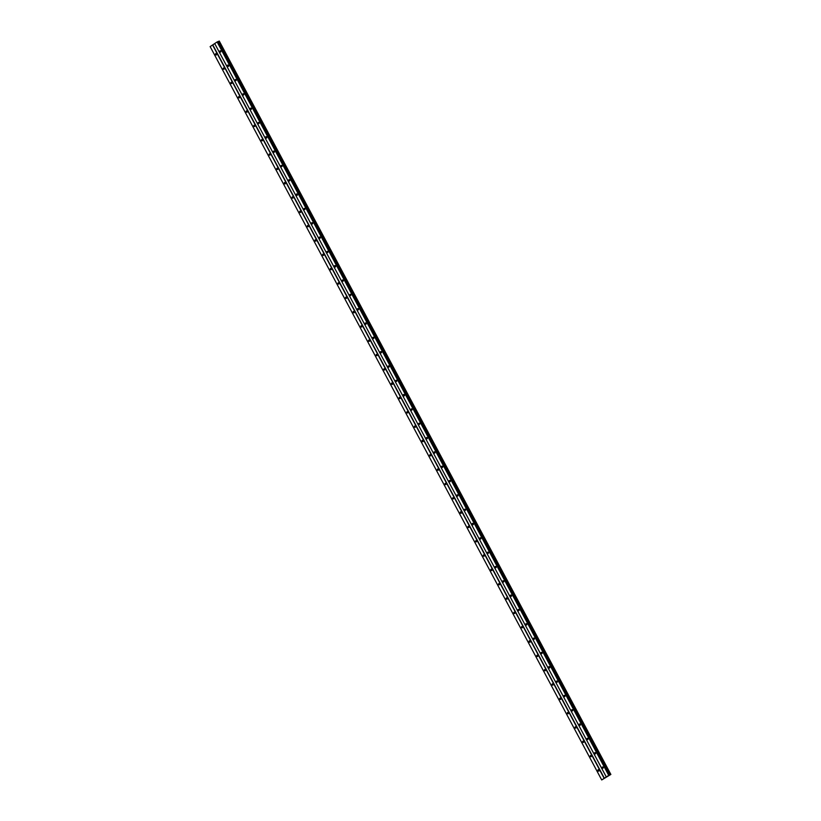 <?xml version="1.0" encoding="UTF-8"?>
<svg xmlns="http://www.w3.org/2000/svg" width="821" height="821" viewBox="0 0 821 821"><rect width="100%" height="100%" fill="white"/><g stroke="black" fill="none" stroke-linecap="round" stroke-linejoin="round"><path stroke-width="1.23" d="M602.316 767.881A0.739 0.523 67.5 0 1 603.189 767.307A0.739 0.523 67.5 0 1 602.316 767.881M594.671 753.565A0.739 0.523 67.5 0 1 595.543 752.98A0.739 0.523 67.5 0 1 594.671 753.565M587.025 739.239A0.739 0.523 67.5 0 1 587.898 738.654A0.739 0.523 67.5 0 1 587.025 739.239M579.369 724.912A0.739 0.523 67.5 0 1 580.252 724.338A0.739 0.523 67.5 0 1 579.369 724.912M571.724 710.596A0.739 0.523 67.5 0 1 572.596 710.011A0.739 0.523 67.5 0 1 571.724 710.596M564.078 696.27A0.739 0.523 67.5 0 1 564.951 695.685A0.739 0.523 67.5 0 1 564.078 696.27M556.433 681.943A0.739 0.523 67.5 0 1 557.305 681.368A0.739 0.523 67.5 0 1 556.433 681.943M548.777 667.627A0.739 0.523 67.5 0 1 549.66 667.042A0.739 0.523 67.5 0 1 548.777 667.627M541.131 653.3A0.739 0.523 67.5 0 1 542.004 652.716A0.739 0.523 67.5 0 1 541.131 653.3M533.486 638.974A0.739 0.523 67.5 0 1 534.358 638.399A0.739 0.523 67.5 0 1 533.486 638.974M525.84 624.658A0.739 0.523 67.5 0 1 526.713 624.073A0.739 0.523 67.5 0 1 525.84 624.658M518.195 610.331A0.739 0.523 67.5 0 1 519.067 609.746A0.739 0.523 67.5 0 1 518.195 610.331M510.539 596.005A0.739 0.523 67.5 0 1 511.421 595.43A0.739 0.523 67.5 0 1 510.539 596.005M502.893 581.689A0.739 0.523 67.5 0 1 503.766 581.104A0.739 0.523 67.5 0 1 502.893 581.689M495.248 567.362A0.739 0.523 67.5 0 1 496.12 566.777A0.739 0.523 67.5 0 1 495.248 567.362M487.602 553.036A0.739 0.523 67.5 0 1 488.474 552.461A0.739 0.523 67.5 0 1 487.602 553.036M479.957 538.72A0.739 0.523 67.5 0 1 480.829 538.135A0.739 0.523 67.5 0 1 479.957 538.72M472.301 524.393A0.739 0.523 67.5 0 1 473.183 523.808A0.739 0.523 67.5 0 1 472.301 524.393M464.655 510.067A0.739 0.523 67.5 0 1 465.528 509.492A0.739 0.523 67.5 0 1 464.655 510.067M457.01 495.751A0.739 0.523 67.5 0 1 457.882 495.166A0.739 0.523 67.5 0 1 457.01 495.751M449.364 481.424A0.739 0.523 67.5 0 1 450.236 480.839A0.739 0.523 67.5 0 1 449.364 481.424M441.708 467.098A0.739 0.523 67.5 0 1 442.591 466.523A0.739 0.523 67.5 0 1 441.708 467.098M434.063 452.782A0.739 0.523 67.5 0 1 434.935 452.197A0.739 0.523 67.5 0 1 434.063 452.782M426.417 438.455A0.739 0.523 67.5 0 1 427.289 437.87A0.739 0.523 67.5 0 1 426.417 438.455M418.772 424.129A0.739 0.523 67.5 0 1 419.644 423.554A0.739 0.523 67.5 0 1 418.772 424.129M411.126 409.812A0.739 0.523 67.5 0 1 411.998 409.227A0.739 0.523 67.5 0 1 411.126 409.812M403.47 395.486A0.739 0.523 67.5 0 1 404.353 394.901A0.739 0.523 67.5 0 1 403.47 395.486M395.825 381.16A0.739 0.523 67.5 0 1 396.697 380.585A0.739 0.523 67.5 0 1 395.825 381.16M388.179 366.843A0.739 0.523 67.5 0 1 389.051 366.258A0.739 0.523 67.5 0 1 388.179 366.843M380.534 352.517A0.739 0.523 67.5 0 1 381.406 351.932A0.739 0.523 67.5 0 1 380.534 352.517M372.878 338.19A0.739 0.523 67.5 0 1 373.76 337.616A0.739 0.523 67.5 0 1 372.878 338.19M365.232 323.874A0.739 0.523 67.5 0 1 366.104 323.289A0.739 0.523 67.5 0 1 365.232 323.874M357.587 309.548A0.739 0.523 67.5 0 1 358.459 308.963A0.739 0.523 67.5 0 1 357.587 309.548M349.941 295.221A0.739 0.523 67.5 0 1 350.813 294.647A0.739 0.523 67.5 0 1 349.941 295.221M342.295 280.905A0.739 0.523 67.5 0 1 343.168 280.32A0.739 0.523 67.5 0 1 342.295 280.905M334.64 266.579A0.739 0.523 67.5 0 1 335.522 265.994A0.739 0.523 67.5 0 1 334.64 266.579M326.994 252.252A0.739 0.523 67.5 0 1 327.866 251.678A0.739 0.523 67.5 0 1 326.994 252.252M319.348 237.936A0.739 0.523 67.5 0 1 320.221 237.351A0.739 0.523 67.5 0 1 319.348 237.936M311.703 223.61A0.739 0.523 67.5 0 1 312.575 223.025A0.739 0.523 67.5 0 1 311.703 223.61M304.057 209.283A0.739 0.523 67.5 0 1 304.93 208.708A0.739 0.523 67.5 0 1 304.057 209.283M296.402 194.967A0.739 0.523 67.5 0 1 297.284 194.382A0.739 0.523 67.5 0 1 296.402 194.967M288.756 180.641A0.739 0.523 67.5 0 1 289.628 180.056A0.739 0.523 67.5 0 1 288.756 180.641M281.11 166.314A0.739 0.523 67.5 0 1 281.983 165.739A0.739 0.523 67.5 0 1 281.11 166.314M273.465 151.998A0.739 0.523 67.5 0 1 274.337 151.413A0.739 0.523 67.5 0 1 273.465 151.998M265.809 137.671A0.739 0.523 67.5 0 1 266.692 137.086A0.739 0.523 67.5 0 1 265.809 137.671M258.163 123.345A0.739 0.523 67.5 0 1 259.036 122.77A0.739 0.523 67.5 0 1 258.163 123.345M250.518 109.029A0.739 0.523 67.5 0 1 251.39 108.444A0.739 0.523 67.5 0 1 250.518 109.029M242.872 94.702A0.739 0.523 67.5 0 1 243.745 94.117A0.739 0.523 67.5 0 1 242.872 94.702M235.227 80.376A0.739 0.523 67.5 0 1 236.099 79.801A0.739 0.523 67.5 0 1 235.227 80.376M227.571 66.06A0.739 0.523 67.5 0 1 228.454 65.475A0.739 0.523 67.5 0 1 227.571 66.06M219.925 51.733A0.739 0.523 67.5 0 1 220.798 51.148A0.739 0.523 67.5 0 1 219.925 51.733M598.037 770.724A0.739 0.523 67.5 0 1 598.92 770.139A0.739 0.523 67.5 0 1 598.037 770.724M590.391 756.398A0.739 0.523 67.5 0 1 591.264 755.823A0.739 0.523 67.5 0 1 590.391 756.398M582.746 742.081A0.739 0.523 67.5 0 1 583.618 741.496A0.739 0.523 67.5 0 1 582.746 742.081M575.1 727.755A0.739 0.523 67.5 0 1 575.973 727.17A0.739 0.523 67.5 0 1 575.1 727.755M567.444 713.428A0.739 0.523 67.5 0 1 568.327 712.854A0.739 0.523 67.5 0 1 567.444 713.428M559.799 699.112A0.739 0.523 67.5 0 1 560.671 698.527A0.739 0.523 67.5 0 1 559.799 699.112M552.153 684.786A0.739 0.523 67.5 0 1 553.026 684.201A0.739 0.523 67.5 0 1 552.153 684.786M544.508 670.459A0.739 0.523 67.5 0 1 545.38 669.885A0.739 0.523 67.5 0 1 544.508 670.459M536.862 656.143A0.739 0.523 67.5 0 1 537.734 655.558A0.739 0.523 67.5 0 1 536.862 656.143M529.206 641.817A0.739 0.523 67.5 0 1 530.089 641.232A0.739 0.523 67.5 0 1 529.206 641.817M521.561 627.49A0.739 0.523 67.5 0 1 522.433 626.916A0.739 0.523 67.5 0 1 521.561 627.49M513.915 613.174A0.739 0.523 67.5 0 1 514.788 612.589A0.739 0.523 67.5 0 1 513.915 613.174M506.27 598.848A0.739 0.523 67.5 0 1 507.142 598.263A0.739 0.523 67.5 0 1 506.27 598.848M498.624 584.521A0.739 0.523 67.5 0 1 499.496 583.947A0.739 0.523 67.5 0 1 498.624 584.521M490.968 570.205A0.739 0.523 67.5 0 1 491.851 569.62A0.739 0.523 67.5 0 1 490.968 570.205M483.323 555.879A0.739 0.523 67.5 0 1 484.195 555.294A0.739 0.523 67.5 0 1 483.323 555.879M475.677 541.552A0.739 0.523 67.5 0 1 476.549 540.977A0.739 0.523 67.5 0 1 475.677 541.552M468.032 527.236A0.739 0.523 67.5 0 1 468.904 526.651A0.739 0.523 67.5 0 1 468.032 527.236M460.376 512.909A0.739 0.523 67.5 0 1 461.258 512.325A0.739 0.523 67.5 0 1 460.376 512.909M452.73 498.583A0.739 0.523 67.5 0 1 453.603 498.008A0.739 0.523 67.5 0 1 452.73 498.583M445.085 484.267A0.739 0.523 67.5 0 1 445.957 483.682A0.739 0.523 67.5 0 1 445.085 484.267M437.439 469.94A0.739 0.523 67.5 0 1 438.311 469.355A0.739 0.523 67.5 0 1 437.439 469.94M429.794 455.614A0.739 0.523 67.5 0 1 430.666 455.039A0.739 0.523 67.5 0 1 429.794 455.614M422.138 441.298A0.739 0.523 67.5 0 1 423.02 440.713A0.739 0.523 67.5 0 1 422.138 441.298M414.492 426.971A0.739 0.523 67.5 0 1 415.364 426.386A0.739 0.523 67.5 0 1 414.492 426.971M406.847 412.645A0.739 0.523 67.5 0 1 407.719 412.07A0.739 0.523 67.5 0 1 406.847 412.645M399.201 398.329A0.739 0.523 67.5 0 1 400.073 397.744A0.739 0.523 67.5 0 1 399.201 398.329M391.545 384.002A0.739 0.523 67.5 0 1 392.428 383.417A0.739 0.523 67.5 0 1 391.545 384.002M383.9 369.676A0.739 0.523 67.5 0 1 384.772 369.101A0.739 0.523 67.5 0 1 383.9 369.676M376.254 355.36A0.739 0.523 67.5 0 1 377.126 354.775A0.739 0.523 67.5 0 1 376.254 355.36M368.608 341.033A0.739 0.523 67.5 0 1 369.481 340.448A0.739 0.523 67.5 0 1 368.608 341.033M360.963 326.707A0.739 0.523 67.5 0 1 361.835 326.132A0.739 0.523 67.5 0 1 360.963 326.707M353.307 312.391A0.739 0.523 67.5 0 1 354.19 311.806A0.739 0.523 67.5 0 1 353.307 312.391M345.662 298.064A0.739 0.523 67.5 0 1 346.534 297.479A0.739 0.523 67.5 0 1 345.662 298.064M338.016 283.738A0.739 0.523 67.5 0 1 338.888 283.163A0.739 0.523 67.5 0 1 338.016 283.738M330.37 269.421A0.739 0.523 67.5 0 1 331.243 268.836A0.739 0.523 67.5 0 1 330.37 269.421M322.725 255.095A0.739 0.523 67.5 0 1 323.597 254.51A0.739 0.523 67.5 0 1 322.725 255.095M315.069 240.769A0.739 0.523 67.5 0 1 315.952 240.194A0.739 0.523 67.5 0 1 315.069 240.769M307.423 226.452A0.739 0.523 67.5 0 1 308.296 225.867A0.739 0.523 67.5 0 1 307.423 226.452M299.778 212.126A0.739 0.523 67.5 0 1 300.65 211.541A0.739 0.523 67.5 0 1 299.778 212.126M292.132 197.799A0.739 0.523 67.5 0 1 293.005 197.225A0.739 0.523 67.5 0 1 292.132 197.799M284.477 183.483A0.739 0.523 67.5 0 1 285.359 182.898A0.739 0.523 67.5 0 1 284.477 183.483M276.831 169.157A0.739 0.523 67.5 0 1 277.703 168.572A0.739 0.523 67.5 0 1 276.831 169.157M269.185 154.83A0.739 0.523 67.5 0 1 270.058 154.256A0.739 0.523 67.5 0 1 269.185 154.83M261.54 140.514A0.739 0.523 67.5 0 1 262.412 139.929A0.739 0.523 67.5 0 1 261.54 140.514M253.894 126.188A0.739 0.523 67.5 0 1 254.767 125.603A0.739 0.523 67.5 0 1 253.894 126.188M246.238 111.861A0.739 0.523 67.5 0 1 247.121 111.287A0.739 0.523 67.5 0 1 246.238 111.861M238.593 97.545A0.739 0.523 67.5 0 1 239.465 96.96A0.739 0.523 67.5 0 1 238.593 97.545M230.947 83.219A0.739 0.523 67.5 0 1 231.82 82.634A0.739 0.523 67.5 0 1 230.947 83.219M223.302 68.892A0.739 0.523 67.5 0 1 224.174 68.317A0.739 0.523 67.5 0 1 223.302 68.892M215.646 54.576A0.739 0.523 67.5 0 1 216.528 53.991A0.739 0.523 67.5 0 1 215.646 54.576M210.135 46.592L601.701 779.929L210.145 46.612L217.134 41.943L217.76 41.666L609.326 775.003L610.865 774.439L601.711 779.95L609.326 775.003M217.811 41.645L609.377 774.993L217.76 41.666M217.852 41.727L218.56 41.389L610.126 774.726M219.248 41.05L610.834 774.429L219.248 41.05L218.56 41.389M219.289 41.091L610.855 774.429L219.269 41.091M606.216 777.169L606.914 776.82M214.702 43.554L606.278 776.902L214.712 43.575M217.134 41.943L608.7 775.291M217.339 41.84L608.905 775.178M218.632 41.348L610.198 774.696M212.567 44.981L604.133 778.318M212.772 44.868L604.338 778.205M217.934 41.697L609.5 775.045M218.006 41.676L609.572 775.014M218.212 41.573L609.777 774.911M218.971 41.173L610.537 774.511M219.074 41.122L610.639 774.46M219.228 41.06L610.793 774.398"/></g></svg>
